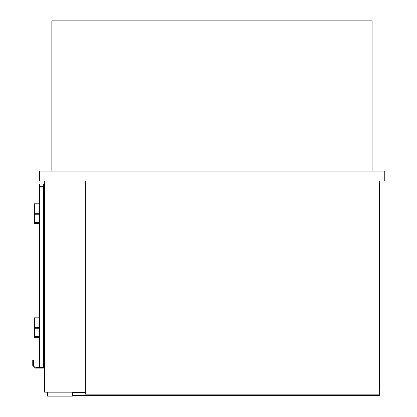 <?xml version="1.0" encoding="UTF-8"?>
<svg xmlns="http://www.w3.org/2000/svg" width="417" height="417" viewBox="0 0 417 417"><rect width="100%" height="100%" fill="white"/><g stroke="black" fill="none" stroke-linecap="round" stroke-linejoin="round"><path stroke-width="0.63" d="M372.105 171.069L372.105 20.85L51.838 20.85L51.838 171.069M39.688 171.069L39.688 180.983L384.25 180.983L384.25 171.069L39.688 171.069M379.293 180.983L379.293 394.169L85.303 394.169L85.303 180.983M85.303 392.183L44.645 392.183L44.645 180.983M47.621 392.183L47.621 396.15L72.412 396.15L72.412 392.183M72.412 395.655L379.293 395.655L379.293 394.169M85.303 392.678L72.412 392.678M379.293 188.421L379.788 188.421L379.788 389.707L379.293 389.707M379.788 188.421L379.788 183.464L379.293 183.464M43.41 360.95L44.15 360.95L44.15 368.138L35.476 368.138L32.75 365.412L32.75 360.455L33.49 360.455L33.49 365.104L35.784 367.393L43.41 367.393L43.41 183.96L39.443 183.96L39.443 186.441L43.41 186.441M39.443 367.393L39.443 186.441M34.486 337.65L39.443 337.65L34.486 337.65L34.486 317.817L39.443 317.817M43.41 317.817L44.645 317.817M43.41 337.65L44.645 337.65M39.443 223.621L34.486 223.621L34.486 203.788L39.443 203.788M43.41 203.788L44.645 203.788M43.41 223.621L44.645 223.621M34.486 327.736L39.443 327.736M34.486 213.707L39.443 213.707M44.645 387.972L44.15 387.972L44.15 368.883L44.645 368.883M39.443 364.917L43.41 364.917M33.798 365.412L32.75 365.412M34.486 336.602L39.443 336.602M34.486 328.778L39.443 328.778M34.486 222.579L39.443 222.579M34.486 214.75L39.443 214.75M44.15 371.855L44.645 371.855M44.15 384.995L44.645 384.995"/></g></svg>
